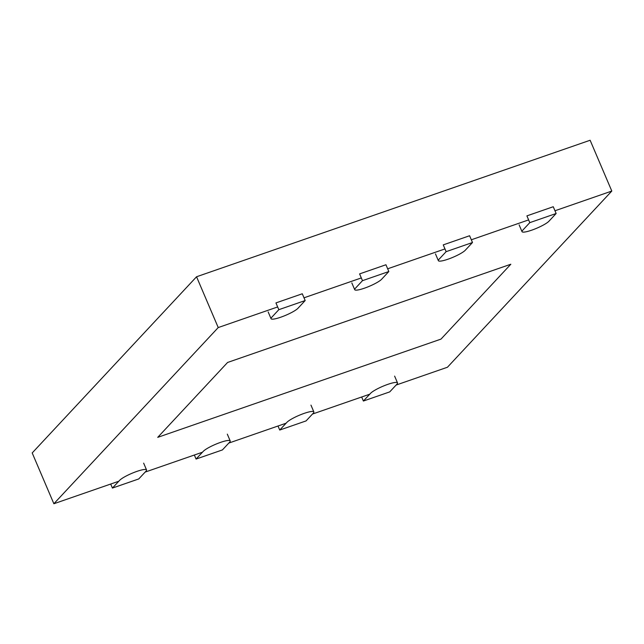 <?xml version="1.0" encoding="UTF-8"?>
<svg xmlns="http://www.w3.org/2000/svg" width="644" height="644" viewBox="0 0 644 644"><rect width="100%" height="100%" fill="white"/><g stroke="black" fill="none" stroke-linecap="round" stroke-linejoin="round"><path stroke-width="0.97" d="M554.975 210.765L611.8 191.059L590.129 140.255L196.557 276.759L32.2 452.941L53.871 503.745L218.227 327.563L196.557 276.759M528.627 219.902L471.319 239.785M444.972 248.922L387.664 268.798M361.316 277.934L304.008 297.81M277.661 306.947L218.227 327.563M611.8 191.059L447.443 367.241L396.124 385.048M369.777 394.184L312.469 414.06M286.121 423.197L228.813 443.072M202.466 452.209L145.158 472.084M118.81 481.229L53.871 503.745M510.829 264.233L227.582 362.467L157.732 437.348L440.979 339.114L510.829 264.233M305.176 300.547L302.286 293.777L275.938 302.913L278.828 309.684L271.639 317.395A14.965 2.624 -23.1 0 0 271.052 318.691A14.965 2.624 -23.1 0 0 283.247 316.293A14.965 2.624 -23.1 0 0 297.987 308.259L305.176 300.547L278.828 309.684M112.418 488.072L138.766 478.935L145.955 471.231A14.965 2.624 -23.1 0 0 146.542 469.927A14.965 2.624 -23.1 0 0 134.355 472.326A14.965 2.624 -23.1 0 0 119.607 480.368L112.418 488.072L110.696 484.038M388.831 271.535L385.941 264.756L359.594 273.901L362.483 280.671L355.295 288.383A14.965 2.624 -23.1 0 0 354.707 289.679A14.965 2.624 -23.1 0 0 366.903 287.28A14.965 2.624 -23.1 0 0 381.642 279.238L388.831 271.535L362.483 280.671M196.074 459.059L222.422 449.923L229.61 442.211A14.965 2.624 -23.1 0 0 230.198 440.915A14.965 2.624 -23.1 0 0 218.002 443.314A14.965 2.624 -23.1 0 0 203.263 451.355L196.074 459.059L194.351 455.026M472.487 242.522L469.597 235.744L443.249 244.881L446.139 251.659L438.95 259.363A14.965 2.624 -23.1 0 0 438.363 260.667A14.965 2.624 -23.1 0 0 450.55 258.268A14.965 2.624 -23.1 0 0 465.298 250.226L472.487 242.522L446.139 251.659M279.729 430.047L306.077 420.91L313.266 413.198A14.965 2.624 -23.1 0 0 313.853 411.902A14.965 2.624 -23.1 0 0 301.658 414.301A14.965 2.624 -23.1 0 0 286.918 422.335L279.729 430.047L278.007 426.014M556.142 213.502L553.252 206.732L526.905 215.869L529.795 222.647L522.606 230.351A14.965 2.624 -23.1 0 0 522.018 231.655A14.965 2.624 -23.1 0 0 534.206 229.256A14.965 2.624 -23.1 0 0 548.954 221.214L556.142 213.502L529.795 222.647M363.385 401.035L389.733 391.89L396.921 384.186A14.965 2.624 -23.1 0 0 397.509 382.882A14.965 2.624 -23.1 0 0 385.313 385.281A14.965 2.624 -23.1 0 0 370.574 393.323L363.385 401.035L361.662 396.994M268.162 311.921L271.052 318.691M143.652 463.157L146.542 469.927M351.817 282.909L354.707 289.679M227.308 434.137L230.198 440.915M435.473 253.889L438.363 260.667M310.963 405.124L313.853 411.902M519.128 224.877L522.018 231.655M394.619 376.112L397.509 382.882"/></g></svg>
